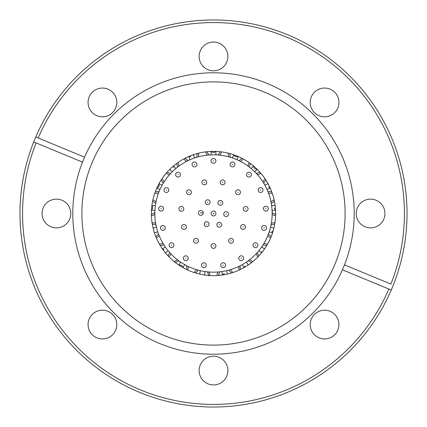 <?xml version="1.0" encoding="UTF-8"?>
<svg xmlns="http://www.w3.org/2000/svg" width="427" height="427" viewBox="0 0 427 427"><rect width="100%" height="100%" fill="white"/><g stroke="black" fill="none" stroke-linecap="round" stroke-linejoin="round"><path stroke-width="0.64" d="M213.5 213.847L213.847 213.5L213.5 213.153L213.153 213.5L213.847 213.5L213.153 213.5L213.5 213.847M275.628 213.5A62.128 62.128 0 0 0 213.5 151.371A62.128 62.128 0 0 0 151.371 213.5A62.128 62.128 0 0 0 213.5 275.628A62.128 62.128 0 0 0 275.628 213.5M169.642 252.458L168.174 255.992M162.884 243.625A8.097 8.097 0 0 1 163.167 243.63A8.097 8.097 0 0 0 159.565 244.34M170.741 253.665A8.097 8.097 0 0 1 169.081 256.937A8.097 8.097 0 0 0 170.741 253.665M160.226 245.466L164.027 245.023M154.841 212.742L151.377 214.365M154.841 214.381A8.097 8.097 0 0 1 151.409 215.672A8.097 8.097 0 0 0 154.841 214.381M170.661 173.426L167.01 172.289M169.562 174.632A8.097 8.097 0 0 1 166.151 173.277A8.097 8.097 0 0 0 169.562 174.632M176.757 163.402L177.547 167.144M208.84 155.022L206.908 151.724M221.394 151.873A8.097 8.097 0 0 1 219.788 155.172A8.097 8.097 0 0 0 221.394 151.873M207.212 155.172A8.097 8.097 0 0 1 205.606 151.873A8.097 8.097 0 0 0 207.212 155.172M220.097 151.724L218.16 155.022M259.995 172.289L256.339 173.426M249.453 167.144L250.243 163.402M260.849 173.277A8.097 8.097 0 0 1 257.438 174.632A8.097 8.097 0 0 0 260.849 173.277M275.623 214.365L272.159 212.747M275.591 215.672A8.097 8.097 0 0 1 272.159 214.381A8.097 8.097 0 0 0 275.591 215.672M258.826 255.992L257.358 252.464M257.919 256.937A8.097 8.097 0 0 1 256.259 253.665M240.412 269.496L240.091 267.425L240.321 265.674M239.232 270.051A8.097 8.097 0 0 1 238.858 266.4M274.508 222.761A8.097 8.097 0 0 1 274.929 222.771A8.097 8.097 0 0 0 271.321 223.412M271.022 225.018L274.721 224.063M271.743 191.867L267.926 191.606M272.18 193.095A8.097 8.097 0 0 1 268.514 193.132A8.097 8.097 0 0 0 272.18 193.095M230.281 157.285L229.667 153.512M243.123 158.887A8.097 8.097 0 0 1 240.433 161.385A8.097 8.097 0 0 0 243.123 158.887M228.317 154.355A8.097 8.097 0 0 0 228.707 156.842A8.097 8.097 0 0 1 228.402 153.186M241.965 158.278L238.971 160.653M188.029 160.653L185.035 158.278M198.683 154.355A8.097 8.097 0 0 1 198.293 156.842A8.097 8.097 0 0 0 198.598 153.186M186.567 161.385A8.097 8.097 0 0 1 183.877 158.887A8.097 8.097 0 0 0 186.567 161.385M197.333 153.512L196.719 157.285M159.074 191.606L155.263 191.867M158.486 193.132A8.097 8.097 0 0 1 154.82 193.095A8.097 8.097 0 0 0 158.486 193.132M158.529 233.985L155.887 236.75M159.122 235.512A8.097 8.097 0 0 1 156.389 237.956A8.097 8.097 0 0 0 159.122 235.512M186.679 265.674L186.583 269.496M188.142 266.4A8.097 8.097 0 0 1 187.768 270.051A8.097 8.097 0 0 0 188.142 266.4M151.484 209.79A2.423 2.423 0 0 0 151.857 205.755M173.111 167.251A2.423 2.423 0 0 0 173.165 166.247M211.472 151.404A2.423 2.423 0 0 0 215.528 151.404M253.809 166.557A2.423 2.423 0 0 0 256.83 168.975M274.262 208.029A2.423 2.423 0 0 0 275.516 209.79M261.692 251.722A2.423 2.423 0 0 0 261.831 252.538M272.079 230.858A2.423 2.423 0 0 0 272.672 232.443M268.588 186.967A2.423 2.423 0 0 0 269.987 187.634M234.044 154.868A2.423 2.423 0 0 0 237.818 156.33M189.182 156.33A2.423 2.423 0 0 0 190.837 156.768M157.013 187.634A2.423 2.423 0 0 0 158.817 184.01M182.532 267.361A2.423 2.423 0 0 0 180.45 265.028M272.164 213.5A58.664 58.664 0 0 1 213.5 272.164A58.664 58.664 0 0 1 154.836 213.5A58.664 58.664 0 0 1 213.5 154.836A58.664 58.664 0 0 1 272.164 213.5M201.928 182.345A2.423 2.423 0 0 0 204.352 184.768A2.423 2.423 0 0 0 206.775 182.345A2.423 2.423 0 0 1 204.352 184.768A2.423 2.423 0 0 1 201.928 182.345A2.423 2.423 0 0 1 204.352 179.922A2.423 2.423 0 0 1 206.775 182.345A2.423 2.423 0 0 1 204.352 184.768A2.423 2.423 0 0 1 201.928 182.345M213.5 215.923A2.423 2.423 0 0 0 215.923 213.5A2.423 2.423 0 0 0 213.5 211.077A2.423 2.423 0 0 1 215.923 213.5A2.423 2.423 0 0 1 213.5 215.923A2.423 2.423 0 0 1 211.077 213.5A2.423 2.423 0 0 1 213.5 211.077A2.423 2.423 0 0 1 215.923 213.5A2.423 2.423 0 0 1 213.5 215.923M216.868 224.773A2.423 2.423 0 0 0 219.291 227.201A2.423 2.423 0 0 0 221.714 224.773A2.423 2.423 0 0 1 219.291 227.201A2.423 2.423 0 0 1 216.868 224.773A2.423 2.423 0 0 1 219.291 222.35A2.423 2.423 0 0 1 221.714 224.773A2.423 2.423 0 0 0 219.291 222.35A2.423 2.423 0 0 0 216.868 224.773A2.423 2.423 0 0 0 219.291 227.201A2.423 2.423 0 0 0 221.714 224.773M183.962 229.411A2.423 2.423 0 0 0 186.385 226.988A2.423 2.423 0 0 0 183.962 224.565A2.423 2.423 0 0 1 186.385 226.988A2.423 2.423 0 0 1 183.962 229.411A2.423 2.423 0 0 1 181.539 226.988A2.423 2.423 0 0 1 183.962 224.565A2.423 2.423 0 0 1 186.385 226.988A2.423 2.423 0 0 1 183.962 229.411M186.535 192.235A2.423 2.423 0 0 0 188.958 194.659A2.423 2.423 0 0 0 191.387 192.235A2.423 2.423 0 0 1 188.958 194.659A2.423 2.423 0 0 1 186.535 192.235A2.423 2.423 0 0 1 188.958 189.812A2.423 2.423 0 0 1 191.387 192.235A2.423 2.423 0 0 0 188.958 189.812A2.423 2.423 0 0 0 186.535 192.235A2.423 2.423 0 0 0 188.958 194.659A2.423 2.423 0 0 0 191.387 192.235M222.91 265.252L223.422 265.162L222.91 265.252M225.589 265.21A2.423 2.423 0 0 1 223.166 267.633A2.423 2.423 0 0 1 220.743 265.21A2.423 2.423 0 0 1 223.166 262.781A2.423 2.423 0 0 1 225.589 265.21A2.423 2.423 0 0 1 223.166 267.633A2.423 2.423 0 0 1 220.743 265.21M255.319 245.408L255.634 244.991L255.319 245.408M257.903 245.199A2.423 2.423 0 0 1 255.479 247.623A2.423 2.423 0 0 1 253.051 245.199A2.423 2.423 0 0 1 255.479 242.776A2.423 2.423 0 0 1 257.903 245.199A2.423 2.423 0 0 1 255.479 247.623A2.423 2.423 0 0 1 253.051 245.199M265.904 208.904L265.856 208.387L265.904 208.904M268.305 208.648A2.423 2.423 0 0 1 265.877 211.071A2.423 2.423 0 0 1 263.454 208.648A2.423 2.423 0 0 1 265.877 206.22A2.423 2.423 0 0 1 268.305 208.648A2.423 2.423 0 0 1 265.877 211.071A2.423 2.423 0 0 1 263.454 208.648M196.164 240.956L195.726 240.673L196.164 240.956M195.945 238.394A2.423 2.423 0 0 1 198.368 240.817A2.423 2.423 0 0 1 195.945 243.241A2.423 2.423 0 0 1 193.522 240.817A2.423 2.423 0 0 1 195.945 238.394A2.423 2.423 0 0 1 198.368 240.817A2.423 2.423 0 0 1 195.945 243.241M231.274 240.673L230.836 240.956L231.274 240.673M231.055 238.394A2.423 2.423 0 0 1 233.478 240.817A2.423 2.423 0 0 1 231.055 243.241A2.423 2.423 0 0 1 228.632 240.817A2.423 2.423 0 0 1 231.055 238.394A2.423 2.423 0 0 1 233.478 240.817A2.423 2.423 0 0 1 231.055 243.241M238.213 192.433L237.871 192.038L238.213 192.433M240.465 192.235A2.423 2.423 0 0 1 238.042 194.659A2.423 2.423 0 0 1 235.613 192.235A2.423 2.423 0 0 1 238.042 189.812A2.423 2.423 0 0 1 240.465 192.235A2.423 2.423 0 0 1 238.042 194.659A2.423 2.423 0 0 1 235.613 192.235M204.101 182.42L204.602 182.27L204.101 182.42M181.32 209.134L181.395 208.622L181.32 209.134M183.786 208.878A2.423 2.423 0 0 1 181.358 211.301A2.423 2.423 0 0 1 178.934 208.878A2.423 2.423 0 0 1 181.358 206.454A2.423 2.423 0 0 1 183.786 208.878A2.423 2.423 0 0 1 181.358 211.301A2.423 2.423 0 0 1 178.934 208.878M206.86 224.271L206.396 224.036L206.86 224.271M209.054 224.154A2.423 2.423 0 0 1 206.631 226.577A2.423 2.423 0 0 1 204.207 224.154A2.423 2.423 0 0 1 206.631 221.73A2.423 2.423 0 0 1 209.054 224.154A2.423 2.423 0 0 1 206.631 226.577A2.423 2.423 0 0 1 204.207 224.154M226.177 214.381L226.145 213.863L226.177 214.381M226.161 216.548A2.423 2.423 0 0 1 223.737 214.124A2.423 2.423 0 0 1 226.161 211.696A2.423 2.423 0 0 1 228.584 214.124A2.423 2.423 0 0 1 226.161 216.548A2.423 2.423 0 0 0 228.584 214.124A2.423 2.423 0 0 0 226.161 211.696M207.928 202.083L207.49 202.366L207.928 202.083M210.132 202.227A2.423 2.423 0 0 1 207.709 204.65A2.423 2.423 0 0 1 205.286 202.227A2.423 2.423 0 0 1 207.709 199.799A2.423 2.423 0 0 1 210.132 202.227A2.423 2.423 0 0 1 207.709 204.65A2.423 2.423 0 0 1 205.286 202.227M171.681 245.408L171.366 244.991L171.681 245.408M173.949 245.199A2.423 2.423 0 0 1 171.521 247.623A2.423 2.423 0 0 1 169.097 245.199A2.423 2.423 0 0 1 171.521 242.776A2.423 2.423 0 0 1 173.949 245.199A2.423 2.423 0 0 1 171.521 247.623A2.423 2.423 0 0 1 169.097 245.199M166.295 190.287L166.53 189.823L166.295 190.287M168.836 190.052A2.423 2.423 0 0 1 166.413 192.476A2.423 2.423 0 0 1 163.989 190.052A2.423 2.423 0 0 1 166.413 187.629A2.423 2.423 0 0 1 168.836 190.052A2.423 2.423 0 0 1 166.413 192.476A2.423 2.423 0 0 1 163.989 190.052M194.253 164.544L194.739 164.358L194.253 164.544M196.922 164.448A2.423 2.423 0 0 1 194.498 166.872A2.423 2.423 0 0 1 192.075 164.448A2.423 2.423 0 0 1 194.498 162.025A2.423 2.423 0 0 1 196.922 164.448A2.423 2.423 0 0 1 194.498 166.872A2.423 2.423 0 0 1 192.075 164.448M232.747 164.544L232.261 164.358L232.747 164.544M234.925 164.448A2.423 2.423 0 0 1 232.501 166.872A2.423 2.423 0 0 1 230.078 164.448A2.423 2.423 0 0 1 232.501 162.025A2.423 2.423 0 0 1 234.925 164.448A2.423 2.423 0 0 1 232.501 166.872A2.423 2.423 0 0 1 230.078 164.448M162.975 228.146L162.836 227.644L162.975 228.146M165.329 227.895A2.423 2.423 0 0 1 162.906 230.318A2.423 2.423 0 0 1 160.483 227.895A2.423 2.423 0 0 1 162.906 225.472A2.423 2.423 0 0 1 165.329 227.895A2.423 2.423 0 0 1 162.906 230.318A2.423 2.423 0 0 1 160.483 227.895M242.931 227.223L243.144 226.753L242.931 227.223M243.038 229.411A2.423 2.423 0 0 1 240.614 226.988A2.423 2.423 0 0 1 243.038 224.565A2.423 2.423 0 0 1 245.461 226.988A2.423 2.423 0 0 1 243.038 229.411A2.423 2.423 0 0 0 245.461 226.988A2.423 2.423 0 0 0 243.038 224.565M249.128 174.803L248.749 174.451L249.128 174.803M251.364 174.627A2.423 2.423 0 0 1 248.936 177.05A2.423 2.423 0 0 1 246.512 174.627A2.423 2.423 0 0 1 248.936 172.204A2.423 2.423 0 0 1 251.364 174.627A2.423 2.423 0 0 1 248.936 177.05A2.423 2.423 0 0 1 246.512 174.627M213.762 160.899L213.238 160.899L213.762 160.899M215.923 160.899A2.423 2.423 0 0 1 213.5 163.322A2.423 2.423 0 0 1 211.077 160.899A2.423 2.423 0 0 1 213.5 158.47A2.423 2.423 0 0 1 215.923 160.899A2.423 2.423 0 0 1 213.5 163.322A2.423 2.423 0 0 1 211.077 160.899M177.872 174.803L178.251 174.451L177.872 174.803M180.488 174.627A2.423 2.423 0 0 1 178.064 177.05A2.423 2.423 0 0 1 175.636 174.627A2.423 2.423 0 0 1 178.064 172.204A2.423 2.423 0 0 1 180.488 174.627A2.423 2.423 0 0 1 178.064 177.05A2.423 2.423 0 0 1 175.636 174.627M161.096 208.904L161.144 208.387L161.096 208.904M163.546 208.648A2.423 2.423 0 0 1 161.123 211.071A2.423 2.423 0 0 1 158.695 208.648A2.423 2.423 0 0 1 161.123 206.22A2.423 2.423 0 0 1 163.546 208.648A2.423 2.423 0 0 1 161.123 211.071A2.423 2.423 0 0 1 158.695 208.648M186.028 258.362L185.585 258.089L186.028 258.362M188.232 258.223A2.423 2.423 0 0 1 185.809 260.646A2.423 2.423 0 0 1 183.386 258.223A2.423 2.423 0 0 1 185.809 255.8A2.423 2.423 0 0 1 188.232 258.223A2.423 2.423 0 0 1 185.809 260.646A2.423 2.423 0 0 1 183.386 258.223M200.855 213.137L200.823 212.619L200.855 213.137M200.839 215.304A2.423 2.423 0 0 1 198.416 212.876A2.423 2.423 0 0 1 200.839 210.452A2.423 2.423 0 0 1 203.263 212.876A2.423 2.423 0 0 1 200.839 215.304A2.423 2.423 0 0 0 203.263 212.876A2.423 2.423 0 0 0 200.839 210.452M220.604 202.964L220.14 202.729L220.604 202.964M222.793 202.846A2.423 2.423 0 0 1 220.369 205.27A2.423 2.423 0 0 1 217.946 202.846A2.423 2.423 0 0 1 220.369 200.423A2.423 2.423 0 0 1 222.793 202.846A2.423 2.423 0 0 1 220.369 205.27A2.423 2.423 0 0 1 217.946 202.846M219.072 224.917L219.51 224.634L219.072 224.917M184.069 227.223L183.856 226.753L184.069 227.223M188.787 192.433L189.129 192.038L188.787 192.433M222.899 182.42L222.398 182.27L222.899 182.42M225.072 182.345A2.423 2.423 0 0 1 222.648 184.768A2.423 2.423 0 0 1 220.225 182.345A2.423 2.423 0 0 1 222.648 179.922A2.423 2.423 0 0 1 225.072 182.345A2.423 2.423 0 0 0 222.648 179.922A2.423 2.423 0 0 0 220.225 182.345A2.423 2.423 0 0 0 222.648 184.768A2.423 2.423 0 0 0 225.072 182.345M245.68 209.134L245.605 208.622L245.68 209.134M248.066 208.878A2.423 2.423 0 0 1 245.642 211.301A2.423 2.423 0 0 1 243.214 208.878A2.423 2.423 0 0 1 245.642 206.454A2.423 2.423 0 0 1 248.066 208.878A2.423 2.423 0 0 0 245.642 206.454A2.423 2.423 0 0 0 243.214 208.878A2.423 2.423 0 0 0 245.642 211.301A2.423 2.423 0 0 0 248.066 208.878M213.762 245.973L213.238 245.973L213.762 245.973M213.5 243.545A2.423 2.423 0 0 1 215.923 245.973A2.423 2.423 0 0 1 213.5 248.397A2.423 2.423 0 0 1 211.077 245.973A2.423 2.423 0 0 1 213.5 243.545A2.423 2.423 0 0 1 215.923 245.973A2.423 2.423 0 0 1 213.5 248.397M260.705 190.287L260.47 189.823L260.705 190.287M263.011 190.052A2.423 2.423 0 0 1 260.587 192.476A2.423 2.423 0 0 1 258.164 190.052A2.423 2.423 0 0 1 260.587 187.629A2.423 2.423 0 0 1 263.011 190.052A2.423 2.423 0 0 1 260.587 192.476A2.423 2.423 0 0 1 258.164 190.052M264.025 228.146L264.164 227.644L264.025 228.146M266.517 227.895A2.423 2.423 0 0 1 264.094 230.318A2.423 2.423 0 0 1 261.671 227.895A2.423 2.423 0 0 1 264.094 225.472A2.423 2.423 0 0 1 266.517 227.895A2.423 2.423 0 0 1 264.094 230.318A2.423 2.423 0 0 1 261.671 227.895M241.415 258.089L240.972 258.362L241.415 258.089M241.191 255.8A2.423 2.423 0 0 1 243.614 258.223A2.423 2.423 0 0 1 241.191 260.646A2.423 2.423 0 0 1 238.768 258.223A2.423 2.423 0 0 1 241.191 255.8A2.423 2.423 0 0 1 243.614 258.223A2.423 2.423 0 0 1 241.191 260.646M204.09 265.252L203.578 265.162L204.09 265.252M206.257 265.21A2.423 2.423 0 0 1 203.834 267.633A2.423 2.423 0 0 1 201.411 265.21A2.423 2.423 0 0 1 203.834 262.781A2.423 2.423 0 0 1 206.257 265.21A2.423 2.423 0 0 1 203.834 267.633A2.423 2.423 0 0 1 201.411 265.21M89.152 319.065A14.374 14.374 0 0 0 96.934 337.848A14.374 14.374 0 0 0 115.712 330.066A14.374 14.374 0 0 0 107.935 311.288A14.374 14.374 0 0 0 89.152 319.065M200.22 365.074A14.374 14.374 0 0 0 207.997 383.852A14.374 14.374 0 0 0 226.78 376.075A14.374 14.374 0 0 0 219.003 357.292A14.374 14.374 0 0 0 200.22 365.074M311.288 319.065A14.374 14.374 0 0 0 319.065 337.848A14.374 14.374 0 0 0 337.848 330.066A14.374 14.374 0 0 0 330.066 311.288A14.374 14.374 0 0 0 311.288 319.065M357.292 207.997A14.374 14.374 0 0 0 365.074 226.78A14.374 14.374 0 0 0 383.852 219.003A14.374 14.374 0 0 0 376.075 200.22A14.374 14.374 0 0 0 357.292 207.997M311.288 96.934A14.374 14.374 0 0 0 319.065 115.712A14.374 14.374 0 0 0 337.848 107.935A14.374 14.374 0 0 0 330.066 89.152A14.374 14.374 0 0 0 311.288 96.934M200.22 50.925A14.374 14.374 0 0 0 207.997 69.708A14.374 14.374 0 0 0 226.78 61.926A14.374 14.374 0 0 0 219.003 43.148A14.374 14.374 0 0 0 200.22 50.925M89.152 96.934A14.374 14.374 0 0 0 96.934 115.712A14.374 14.374 0 0 0 115.712 107.935A14.374 14.374 0 0 0 107.935 89.152A14.374 14.374 0 0 0 89.152 96.934M43.148 207.997A14.374 14.374 0 0 0 50.925 226.78A14.374 14.374 0 0 0 69.708 219.003A14.374 14.374 0 0 0 61.926 200.22A14.374 14.374 0 0 0 43.148 207.997M335.099 263.865A131.617 131.617 0 0 0 263.865 91.901A131.617 131.617 0 0 0 91.901 163.135A131.617 131.617 0 0 0 163.135 335.099A131.617 131.617 0 0 0 335.099 263.865M342.443 269.816L344.498 264.857A140.707 140.707 0 0 0 267.345 83.505A140.707 140.707 0 0 0 84.557 157.184L82.502 162.143A140.707 140.707 0 0 0 159.655 343.495A140.707 140.707 0 0 0 342.443 269.816L391.249 290.034A193.527 193.527 0 0 0 287.558 34.704A193.527 193.527 0 0 0 33.696 141.929L82.502 162.143M36.098 142.922A190.928 190.928 0 0 0 140.435 389.894A190.928 190.928 0 0 0 388.853 289.036L391.249 290.034A193.527 193.527 0 0 1 139.442 392.296A193.527 193.527 0 0 1 33.696 141.929L36.098 142.922M84.557 157.184L38.147 137.964A190.928 190.928 0 0 1 286.565 37.106A190.928 190.928 0 0 1 390.902 284.078L344.498 264.857M38.147 137.964L35.751 136.966L38.147 137.964M180.109 265.002A2.423 2.423 0 0 0 179.089 265.226M244.895 266.048A2.423 2.423 0 0 0 244.468 267.361M224.399 273.542A2.423 2.423 0 0 0 222.921 274.908M163.904 249.523A2.423 2.423 0 0 0 162.724 249.304M175.369 262.552L178.753 260.764M152.279 224.063L155.978 225.018M161.139 180.061L163.231 183.263M263.769 183.263L265.861 180.061M271.113 236.75L268.471 233.985M248.247 260.769L251.626 262.552M207.335 271.839L208.093 273.163L208.643 275.847M195.667 273.013L198.176 270.126M218.368 275.436L219.665 271.839M228.824 270.126L231.333 273.013M262.973 245.023L266.774 245.466M271.3 203.465L274.406 201.234M152.594 201.234L155.7 203.465M174.349 261.74A8.097 8.097 0 0 1 177.451 259.781M152.492 222.761A8.097 8.097 0 0 1 155.679 223.412A8.097 8.097 0 0 0 152.071 222.771M161.854 178.966A8.097 8.097 0 0 1 164.091 181.875M262.909 181.875A8.097 8.097 0 0 1 265.146 178.966M270.611 237.956A8.097 8.097 0 0 1 267.878 235.512M249.549 259.781A8.097 8.097 0 0 1 252.651 261.74A8.097 8.097 0 0 0 249.549 259.781M194.418 272.623A8.097 8.097 0 0 1 196.601 269.677M208.963 271.988A8.097 8.097 0 0 1 209.935 275.527M230.399 269.677A8.097 8.097 0 0 1 232.582 272.623A8.097 8.097 0 0 0 230.399 269.677M217.065 275.527A8.097 8.097 0 0 1 218.037 271.988M264.116 243.625A8.097 8.097 0 0 1 267.435 244.34A8.097 8.097 0 0 0 263.833 243.63M270.996 201.859A8.097 8.097 0 0 1 274.134 199.953M248.146 166.162A8.097 8.097 0 0 1 249.181 162.644M177.819 162.644A8.097 8.097 0 0 1 178.854 166.162M152.866 199.953A8.097 8.097 0 0 1 156.004 201.859A8.097 8.097 0 0 0 152.866 199.953M201.101 212.876L203.263 212.876M168.185 250.756L165.42 252.848M154.91 210.506L151.462 210.185M175.801 168.553L173.469 165.991M215.923 154.884L215.923 151.42M254.78 171.819L257.113 169.257M272.09 210.506L275.538 210.185M258.815 250.756L261.58 252.848M226.652 270.67L227.292 274.075M205.115 271.561L204.474 274.967M246.416 262.061L248.242 265.007M269.213 231.872L272.549 232.822M267.051 189.545L270.152 187.997M236.937 159.719L238.186 156.49M194.589 157.969L193.335 154.734M159.949 189.545L156.848 187.997M157.787 231.872L154.451 232.822M184.704 264.612L182.879 267.558M180.584 262.061L178.758 265.007M156.458 227.207L153.128 228.157M162.111 185.201L159.009 183.658M190.063 159.719L188.814 156.49M232.411 157.969L233.665 154.734M264.889 185.201L267.991 183.658M270.542 227.207L273.872 228.157M242.296 264.612L244.121 267.558M200.348 270.67L199.708 274.075M221.885 271.561L222.526 274.967M261.735 246.886L264.5 248.978M271.641 205.675L275.089 205.36M251.199 168.553L253.531 165.991M211.077 154.884L211.077 151.42M172.22 171.819L169.887 169.257M155.359 205.675L151.911 205.36M165.265 246.886L162.5 248.978"/></g></svg>
